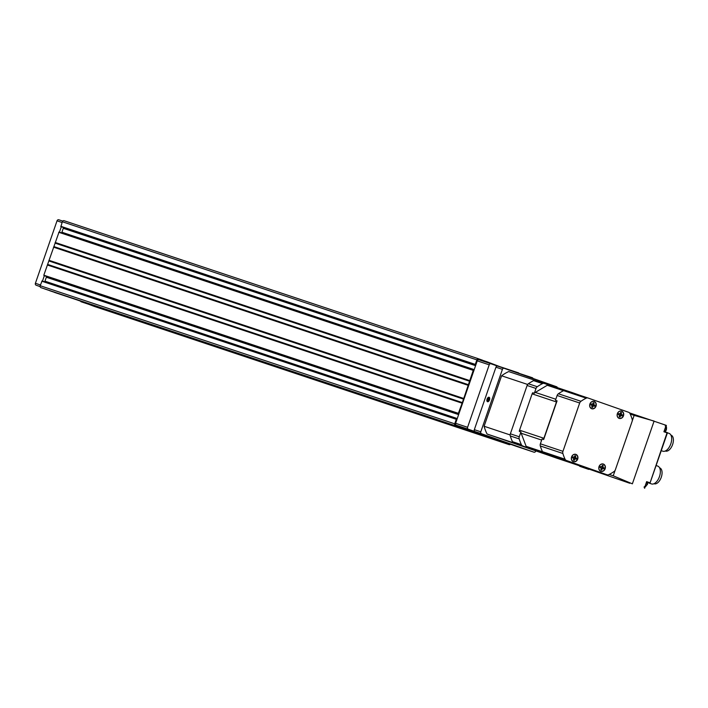 <?xml version="1.0" encoding="UTF-8"?>
<svg xmlns="http://www.w3.org/2000/svg" width="708" height="708" viewBox="0 0 708 708"><rect width="100%" height="100%" fill="white"/><g stroke="black" fill="none" stroke-linecap="round" stroke-linejoin="round"><path stroke-width="1.06" d="M535.744 451.031L535.708 451.138A1.575 1.319 -71.6 0 1 533.965 452.191L527.495 450.031A1.575 1.319 -71.6 0 1 527.478 450.022L475.059 431.588A1.575 1.319 -71.6 0 1 474.325 429.659L495.954 367.195A1.575 1.319 -71.6 0 1 497.715 366.151L490.971 363.779A1.575 1.319 108.4 0 0 489.21 364.832L467.581 427.296A1.575 1.319 108.4 0 0 468.315 429.216L527.849 450.155A1.575 1.319 108.4 0 0 527.982 450.2M478.989 359.788L490.954 363.77A1.575 1.319 108.4 0 0 490.954 363.77L479.006 359.788A1.575 1.319 108.4 0 0 477.245 360.841L455.607 423.304A1.575 1.319 108.4 0 0 456.341 425.225L515.477 446.031A1.575 1.319 108.4 0 0 515.513 446.049L527.867 450.164L515.477 446.031M58.773 219.772L62.729 221.091L58.791 219.781A1.575 1.319 108.4 0 0 57.029 220.834L35.4 283.288A1.575 1.319 108.4 0 0 36.135 285.218L40.108 286.616M482.36 360.912L482.431 360.16L478.635 358.832A1.575 1.319 108.4 0 0 478.617 358.823L64.092 220.701A1.575 1.319 108.4 0 0 62.322 221.754L60.915 226.657L475.404 364.753M473.519 370.151L59.038 232.047L43.816 275.2L458.457 413.684M456.571 419.083L42.091 280.97L40.179 285.705A1.575 1.319 108.4 0 0 40.914 287.634L459.262 427.092L459.669 426.402M49.587 290.59L469.085 430.544L482.166 434.314M64.074 220.701L478.617 358.823A1.575 1.319 108.4 0 0 476.873 359.876L475.307 364.399L475.865 364.806M504.76 368.505L487.449 361.93L487.051 362.469M533.035 378.453A1.575 1.319 108.4 0 0 532.301 377.709L510.875 370.656M94.58 306.511L509.132 444.633L94.598 306.511A1.575 1.319 108.4 0 0 94.615 306.52A1.575 1.319 108.4 0 1 94.58 306.511L80.712 301.307L495.264 439.429L509.132 444.633A1.575 1.319 108.4 0 0 510.468 444.27M487.936 436.34L495.264 439.429M464.377 428.057L464.271 428.853L469.085 430.544L54.543 292.422M456.987 419.34L456.297 419.304L454.731 423.827A1.575 1.319 108.4 0 0 455.465 425.756L44.71 288.961M47.728 264.686L462.28 402.808L458.368 413.33L458.926 413.738M473.926 370.408L473.236 370.381L462.28 402.808M80.712 301.307L495.113 439.287M77.013 299.909L80.562 301.157M61.499 232.861A1.257 1.062 108.4 0 0 61.915 232.242L63.278 228.303A1.257 1.062 108.4 0 0 63.304 227.463M44.551 281.793A1.257 1.062 108.4 0 0 44.967 281.173L46.33 277.235A1.257 1.062 108.4 0 0 46.365 276.386M61.286 226.781L59.419 232.171M44.339 275.713L42.471 281.103M505.636 442.261L502.184 441.084L505.636 442.261M527.478 450.022L533.947 452.182A1.575 1.319 -71.6 0 1 533.947 452.182L481.529 433.747A1.575 1.319 -71.6 0 1 480.794 431.818L502.423 369.355A1.575 1.319 -71.6 0 1 504.185 368.31L556.603 386.745A1.575 1.319 -71.6 0 1 557.382 387.648M487.52 401.71A2.363 1.274 109.4 0 1 487.423 398.33A2.363 1.274 109.4 0 1 489.67 398.055A2.363 1.274 109.4 0 1 488.467 401.463A2.363 1.274 109.4 0 1 487.52 401.71M501.591 375.789L527.478 384.409A42.498 35.719 -71.6 0 1 534.584 380.187L508.698 371.567A42.498 35.719 -71.6 0 0 501.591 375.789L484.113 426.26A42.498 35.719 -71.6 0 0 487.069 434.022L549.107 455.483M487.069 434.022L512.955 442.65A42.498 35.719 -71.6 0 1 509.999 434.889L527.478 384.409M556.647 458.138A3.381 2.841 -71.6 0 1 556.612 458.12A3.381 2.841 -71.6 0 1 556.577 458.111L526.097 447.385A3.381 2.841 -71.6 0 1 525.194 446.819L512.955 442.65M484.113 426.26L509.999 434.889M534.584 380.187L535.469 380.497A3.151 2.646 -71.6 0 1 535.487 380.506A3.151 2.646 -71.6 0 0 533.62 380.647A42.498 35.719 -71.6 0 0 528.38 383.763A3.151 2.646 -71.6 0 0 527.106 385.488L510.371 433.818A3.151 2.646 -71.6 0 0 510.3 435.96A42.498 35.719 -71.6 0 0 512.477 441.686A3.151 2.646 -71.6 0 0 513.858 442.969M503.335 441.482L505.707 442.305L503.335 441.482M505.388 442.181L502.645 441.243L505.388 442.181M487.591 399.25A1.363 0.735 109.4 0 1 488.325 398.25L487.555 400.48A1.363 0.735 109.4 0 1 487.591 399.25L488.98 399.737M489.024 398.48L488.325 398.25A1.363 0.735 109.4 0 1 489.024 398.48A1.363 0.735 109.4 0 1 488.989 399.719L489.024 398.48M488.255 400.71A1.363 0.735 109.4 0 1 487.555 400.48L488.255 400.71L488.989 399.719A1.363 0.735 109.4 0 1 488.255 400.71M488.909 397.71A1.876 1.018 109.4 0 1 488.98 400.401A1.876 1.018 109.4 0 1 487.192 400.622A1.876 1.018 109.4 0 1 488.148 397.905A1.876 1.018 109.4 0 1 488.909 397.71M488.644 400.861L487.555 400.48M489.033 398.498L488.325 398.25M630.235 414.091L634.147 415.392L632.262 420.835M615.119 470.342L613.225 475.794L609.19 474.449M634.147 415.392L654.104 421.074L632.368 483.838L613.225 475.794M629.536 412.897L666.148 425.313L663.918 431.756L667.033 432.853L650.015 482.998L667.033 432.853M574.551 464.094L629.757 483.263M649.767 482.732L646.643 481.635L644.413 488.077M588.684 469.386L579.631 466.262M644.581 487.582L644.652 488.228M666.387 425.464L666.281 426.039A4.407 2.39 109.4 0 0 665.856 426.34M644.926 487.706A4.407 2.39 109.4 0 1 644.767 487.157M587.994 398.002L565.497 390.506A3.151 2.646 -71.6 0 0 565.462 390.489A3.151 2.646 -71.6 0 0 563.621 390.648A42.498 35.719 -71.6 0 0 558.382 393.763A3.151 2.646 -71.6 0 0 557.116 395.489L555.444 400.321L557.063 400.861L543.673 439.518L542.054 438.978L540.381 443.81A3.151 2.646 -71.6 0 0 540.31 445.96A42.498 35.719 -71.6 0 0 542.487 451.677A3.151 2.646 -71.6 0 0 543.868 452.97L581.985 466.342A3.381 2.841 -71.6 0 1 580.958 466.236A3.381 2.841 -71.6 0 1 580.923 466.218L550.443 455.501A3.381 2.841 -71.6 0 1 549.541 454.934M526.805 447.359A3.381 2.841 -71.6 0 1 526.141 446.323L542.54 451.793M543.673 439.518A3.381 2.841 -71.6 0 1 543.894 438.279L556.47 401.967A3.381 2.841 -71.6 0 1 557.063 400.861M526.141 446.323L521.168 433.243A3.381 2.841 -71.6 0 1 520.946 431.942L519.327 431.411A3.381 2.841 -71.6 0 1 519.548 430.172L532.124 393.852A3.381 2.841 -71.6 0 1 532.717 392.745L534.328 393.285A3.381 2.841 -71.6 0 1 535.31 392.409L555.815 399.241M571.356 392.453A3.381 2.841 -71.6 0 1 572.197 392.577A3.381 2.841 -71.6 0 1 572.232 392.595L580.578 395.533M546.886 384.347A3.381 2.841 -71.6 0 1 547.842 384.471A3.381 2.841 -71.6 0 1 547.886 384.479L572.153 392.568M535.31 392.409L547.275 385.285A3.381 2.841 -71.6 0 1 548.443 384.895L544.381 383.471A3.151 2.646 -71.6 0 1 544.381 383.471L535.452 380.497L544.31 383.444M522.752 445.934A3.151 2.646 -71.6 0 1 521.38 444.651A42.498 35.719 -71.6 0 1 519.203 438.925A3.151 2.646 -71.6 0 1 519.274 436.783L520.946 431.942M534.328 393.285L536.009 388.453A3.151 2.646 -71.6 0 1 537.275 386.727A42.498 35.719 -71.6 0 1 542.514 383.612A3.151 2.646 -71.6 0 1 544.346 383.462M584.489 467.253A3.151 2.646 -71.6 0 1 584.454 467.245A3.151 2.646 -71.6 0 1 584.419 467.236L581.914 466.351M606.986 474.749L566.435 460.483A3.151 2.646 -71.6 0 1 565.055 459.2A42.498 35.719 -71.6 0 1 562.878 453.474A3.151 2.646 -71.6 0 1 562.949 451.332L579.684 403.002A3.151 2.646 -71.6 0 1 580.949 401.286A42.498 35.719 -71.6 0 1 586.197 398.17A3.151 2.646 -71.6 0 1 588.029 398.011A3.151 2.646 -71.6 0 1 588.065 398.02L628.615 412.286A3.151 2.646 -71.6 0 1 629.996 413.569A42.498 35.719 -71.6 0 1 632.173 419.295A3.151 2.646 -71.6 0 1 632.102 421.446L615.367 469.767A3.151 2.646 -71.6 0 1 614.101 471.493A42.498 35.719 -71.6 0 1 608.862 474.608A3.151 2.646 -71.6 0 1 607.021 474.767A3.151 2.646 -71.6 0 1 606.986 474.749L584.419 467.236M600.827 471.333A3.859 3.239 108.4 0 0 605.367 467.793A3.859 3.239 108.4 0 0 601.667 463.997A3.859 3.239 108.4 0 0 599.012 466.66A3.859 3.239 108.4 0 0 599.534 470.395A3.859 3.239 108.4 0 0 600.827 471.333M573.365 461.678A3.859 3.239 108.4 0 0 577.914 458.129A3.859 3.239 108.4 0 0 574.206 454.332A3.859 3.239 108.4 0 0 571.56 457.005A3.859 3.239 108.4 0 0 572.073 460.731A3.859 3.239 108.4 0 0 573.365 461.678M591.702 408.728A3.859 3.239 108.4 0 0 596.242 405.188A3.859 3.239 108.4 0 0 592.543 401.392A3.859 3.239 108.4 0 0 589.888 404.064A3.859 3.239 108.4 0 0 590.41 407.79A3.859 3.239 108.4 0 0 591.702 408.728M619.164 418.384A3.859 3.239 108.4 0 0 623.704 414.844A3.859 3.239 108.4 0 0 619.996 411.047A3.859 3.239 108.4 0 0 617.349 413.72A3.859 3.239 108.4 0 0 617.863 417.446A3.859 3.239 108.4 0 0 619.164 418.384M619.155 418.224A3.699 3.106 108.4 0 0 619.199 418.233A3.699 3.106 108.4 0 0 623.323 415.711A3.699 3.106 108.4 0 0 621.535 411.215A3.699 3.106 108.4 0 0 617.429 413.72A3.699 3.106 108.4 0 0 619.155 418.224M620.093 414.003L618.748 413.534A2.363 1.982 108.4 0 0 618.367 414.649L619.712 415.118L619.155 416.72A2.363 1.982 108.4 0 0 620.093 417.047L620.642 415.446L621.987 415.923A2.363 1.982 108.4 0 0 622.376 414.808L621.031 414.33L621.589 412.729A2.363 1.982 108.4 0 0 620.65 412.401L620.093 414.003L618.739 413.552M617.792 417.348A3.699 3.106 108.4 0 0 618.951 418.154A3.699 3.106 108.4 0 0 618.996 418.163A3.699 3.106 108.4 0 0 619.102 418.198M621.438 411.189A3.699 3.106 108.4 0 0 621.332 411.144A3.699 3.106 108.4 0 0 619.872 411.082M591.702 408.56A3.699 3.106 108.4 0 0 591.746 408.578A3.699 3.106 108.4 0 0 595.862 406.047A3.699 3.106 108.4 0 0 594.083 401.56A3.699 3.106 108.4 0 0 589.968 404.064A3.699 3.106 108.4 0 0 591.702 408.56M592.64 404.348L591.295 403.87A2.363 1.982 108.4 0 0 590.906 404.985L592.251 405.463L591.693 407.065A2.363 1.982 108.4 0 0 592.631 407.392L593.189 405.79L594.534 406.259A2.363 1.982 108.4 0 0 594.915 405.144L593.57 404.675L594.127 403.073A2.363 1.982 108.4 0 0 593.189 402.746L592.64 404.348L591.277 403.896M590.33 407.684A3.699 3.106 108.4 0 0 591.499 408.498A3.699 3.106 108.4 0 0 591.534 408.507A3.699 3.106 108.4 0 0 591.64 408.543M593.977 401.524A3.699 3.106 108.4 0 0 593.879 401.489A3.699 3.106 108.4 0 0 592.419 401.427M573.365 461.51A3.699 3.106 108.4 0 0 573.409 461.519A3.699 3.106 108.4 0 0 577.524 458.996A3.699 3.106 108.4 0 0 575.746 454.501A3.699 3.106 108.4 0 0 571.639 457.005A3.699 3.106 108.4 0 0 573.365 461.51M574.303 457.288L572.958 456.819A2.363 1.982 108.4 0 0 572.568 457.934L573.914 458.403L573.365 460.005A2.363 1.982 108.4 0 0 574.294 460.342L574.852 458.74L576.197 459.209A2.363 1.982 108.4 0 0 576.586 458.094L575.241 457.616L575.79 456.014A2.363 1.982 108.4 0 0 574.861 455.686L574.303 457.288L572.949 456.837M571.993 460.634A3.699 3.106 108.4 0 0 573.161 461.439A3.699 3.106 108.4 0 0 573.206 461.457A3.699 3.106 108.4 0 0 573.303 461.483M575.639 454.474A3.699 3.106 108.4 0 0 575.542 454.439A3.699 3.106 108.4 0 0 574.082 454.368M600.827 471.165A3.699 3.106 108.4 0 0 600.871 471.183A3.699 3.106 108.4 0 0 604.986 468.652A3.699 3.106 108.4 0 0 603.207 464.165A3.699 3.106 108.4 0 0 599.092 466.66A3.699 3.106 108.4 0 0 600.827 471.165M601.765 466.953L600.419 466.475A2.363 1.982 108.4 0 0 600.03 467.59L601.375 468.068L600.818 469.67A2.363 1.982 108.4 0 0 601.756 469.997L602.313 468.395L603.659 468.864A2.363 1.982 108.4 0 0 604.039 467.749L602.694 467.28L603.251 465.678A2.363 1.982 108.4 0 0 602.313 465.351L601.765 466.953L600.402 466.492M599.455 470.289A3.699 3.106 108.4 0 0 600.623 471.094A3.699 3.106 108.4 0 0 600.658 471.112A3.699 3.106 108.4 0 0 600.765 471.147M603.101 464.129A3.699 3.106 108.4 0 0 602.995 464.094A3.699 3.106 108.4 0 0 601.543 464.023M619.199 416.755L620.093 417.047M619.704 415.136L620.642 415.446M620.589 415.428A2.363 1.982 108.4 0 0 620.96 414.33L622.376 414.808M620.96 414.33L619.615 413.861L621.031 414.33M620.642 412.419L621.589 412.729M600.862 469.696L601.756 469.997M601.366 468.077L602.313 468.395M602.304 468.395A2.363 1.982 108.4 0 0 602.676 467.298L604.039 467.749M601.331 466.82L602.694 467.28L601.34 466.811M602.313 465.36L603.251 465.678M573.409 460.041L574.294 460.342M573.914 458.421L574.852 458.74A2.363 1.982 108.4 0 0 575.223 457.642L576.586 458.094M575.223 457.642L573.878 457.164L575.241 457.616M574.852 455.704L575.79 456.014M591.738 407.1L592.631 407.392M592.242 405.48L593.189 405.79A2.363 1.982 108.4 0 0 593.552 404.693L594.915 405.144M593.552 404.693L592.207 404.224L593.57 404.675M593.189 402.764L594.127 403.073M665.325 450.996L665.476 451.049A8.416 4.558 -70.6 0 0 672.6 444.544A8.416 4.558 -70.6 0 0 671.069 435.163L670.91 435.11M661.254 450.651L662.794 451.191A9.443 5.115 -70.6 0 0 670.786 443.898A9.443 5.115 -70.6 0 0 669.069 433.376L667.432 432.8M653.988 483.714L654.148 483.768A8.416 4.558 -70.6 0 0 661.272 477.263A8.416 4.558 -70.6 0 0 659.741 467.882L659.582 467.829M647.687 482.582L651.466 483.909A9.443 5.115 -70.6 0 0 659.458 476.617A9.443 5.115 -70.6 0 0 657.732 466.094L656.104 465.519M468.315 429.216L456.341 425.225M36.135 285.218L40.09 286.536M482.573 360.301L487.44 361.93L482.573 360.301M496.202 365.425L518.672 372.912L496.202 365.425M41.745 281.182L456.297 419.304M40.179 285.705L454.731 423.827M47.348 265.004L461.899 403.126M43.816 275.2L458.368 413.33M53.525 247.163L468.077 385.285M48.976 260.296L463.528 398.418M58.693 232.251L473.236 370.381M55.162 242.455L469.705 380.577M62.322 221.754L476.873 359.876M60.764 226.277L475.307 364.399M80.951 301.714L495.503 439.836M49.728 290.731L464.271 428.853M40.914 287.634L455.465 425.756M489.21 364.832L477.245 360.841M467.581 427.296L455.607 423.304M63.278 228.303L475.564 365.673M61.915 232.242L474.201 369.611M55.162 242.685L469.705 380.807M55.259 242.941L469.802 381.063M55.259 243.18L469.802 381.302M54.056 246.649L468.599 384.771M53.905 246.835L468.457 384.957M53.675 246.977L468.227 385.099M48.976 260.535L463.528 398.657M49.073 260.792L463.625 398.914M49.073 261.022L463.625 399.153M47.87 264.5L462.421 402.622M47.498 264.819L462.041 402.94M46.33 277.235L458.625 414.605M44.967 281.173L457.262 418.543M459.607 426.88L464.165 428.393M469.395 430.464L481.67 434.553L469.395 430.464M469.254 430.544L488.175 436.845M80.809 301.564L495.361 439.686M501.264 367.204L518.468 372.939M512.973 371.319L518.238 373.081M507.061 369.319L511.079 370.656L507.061 369.319M482.502 360.691L487.077 362.222M57.029 220.834L62.065 222.507M35.4 283.288L40.436 284.97M481.529 433.747L475.059 431.588M480.794 431.818L474.325 429.659M502.423 369.355L495.954 367.195M504.149 368.293L497.715 366.151M526.097 447.385L550.443 455.501M519.548 430.172L543.894 438.279M521.168 433.243L541.673 440.075M532.124 393.852L556.47 401.967M547.275 385.285L563.515 390.701M556.577 458.111L580.923 466.218M536.009 388.453L527.106 385.488M519.274 436.783L510.371 433.818M521.38 444.651L512.477 441.686M519.203 438.925L510.3 435.96M537.275 386.727L528.38 383.763M542.514 383.612L533.62 380.647M543.868 452.97L566.435 460.483M540.381 443.81L562.949 451.332M557.116 395.489L579.684 403.002M542.487 451.677L565.055 459.2M540.31 445.96L562.878 453.474M558.382 393.763L580.949 401.286M563.621 390.648L586.197 398.17M663.971 431.606L667.272 432.765M646.59 481.794L649.9 482.962M664.75 431.721A3.46 1.876 -70.6 0 0 665.847 429.8A3.46 1.876 -70.6 0 0 665.777 426.384M644.767 487.051A3.46 1.876 -70.6 0 0 646.944 484.387A3.46 1.876 -70.6 0 0 647.262 482.183M60.915 226.657L475.457 364.779M59.038 232.047L473.59 370.169M43.967 275.589L458.519 413.711M42.091 280.97L456.642 419.092M504.167 368.302L497.697 366.142M664.015 431.455L667.476 432.676L649.997 483.148L646.537 481.936M547.842 384.471L572.197 392.577M556.612 458.12L580.958 466.236M565.462 390.489L588.029 398.011M584.454 467.245L607.021 474.767M665.21 425.942C666.432 425.951 666.794 427.296 666.317 429.977L665.148 431.862M647.661 482.325L647.422 484.555L644.014 487.06"/></g></svg>
